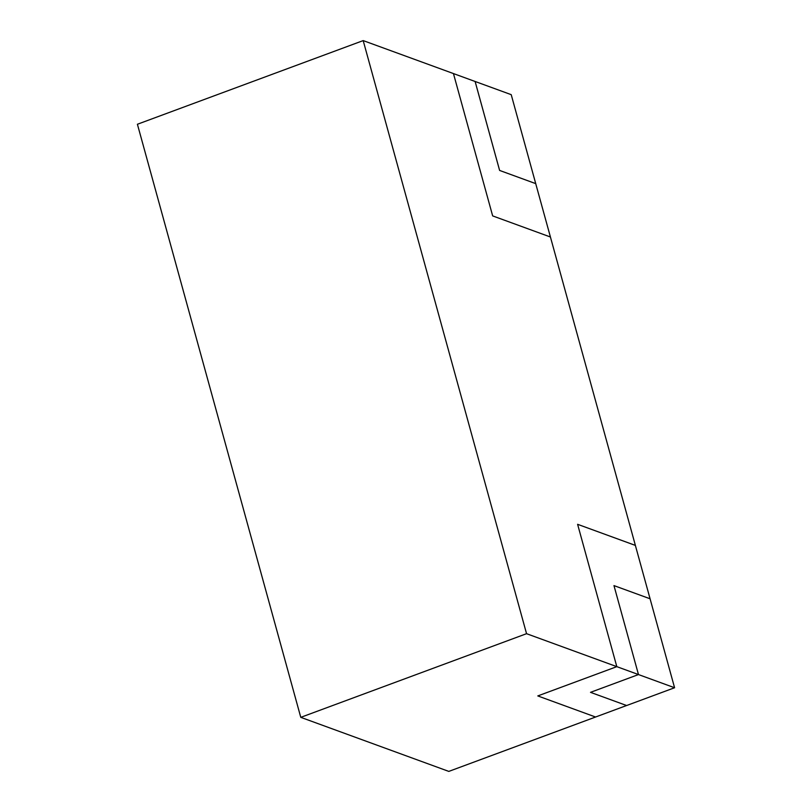 <?xml version="1.0" encoding="UTF-8"?>
<svg xmlns="http://www.w3.org/2000/svg" width="812" height="812" viewBox="0 0 812 812"><rect width="100%" height="100%" fill="white"/><g stroke="black" fill="none" stroke-linecap="round" stroke-linejoin="round"><path stroke-width="1.22" d="M595.561 717.016L537.798 695.925L595.561 717.016L626.6 705.516L590.507 692.342L638.476 674.559L526.552 633.685L300.775 717.341L137.411 124.256L363.187 40.6L526.552 633.685M595.561 717.026L448.803 771.4L300.775 717.341M650.077 598.779L674.579 687.744L638.476 674.559L613.973 585.604L650.077 598.779L635.37 545.41L577.606 524.308L616.816 666.652L537.798 695.925M577.606 524.308L635.38 545.4L550.424 237.002L492.661 215.901L453.451 73.567L363.187 40.6M590.507 692.342L638.476 674.559L613.973 585.594M511.215 94.659L535.727 183.624L499.624 170.439L475.121 81.474L511.215 94.659M550.424 236.992L535.717 183.624L499.613 170.439L475.111 81.484L453.461 73.577M674.589 687.744L626.61 705.526"/></g></svg>
